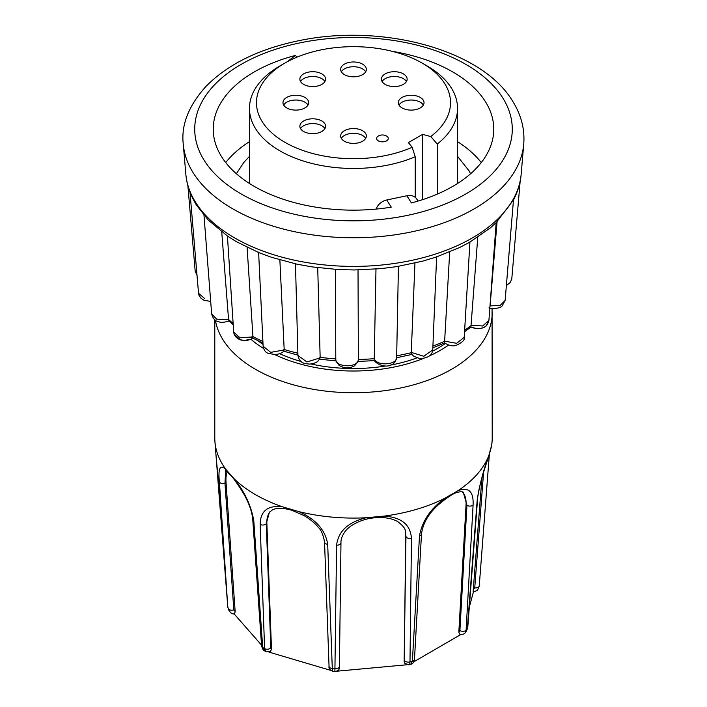 <?xml version="1.0" encoding="UTF-8"?>
<svg xmlns="http://www.w3.org/2000/svg" width="707" height="707" viewBox="0 0 707 707"><rect width="100%" height="100%" fill="white"/><g stroke="black" fill="none" stroke-linecap="round" stroke-linejoin="round"><path stroke-width="1.06" d="M214.787 319.697L214.787 437.995A138.713 80.085 0 0 0 214.919 441.398L227.787 606.88L219.373 481.785C217.977 468.007 220.213 463.96 226.063 469.625L234.282 478.931A138.713 80.085 0 0 0 255.421 494.626A138.713 80.085 0 0 0 282.597 506.831L298.725 511.576A138.713 80.085 0 0 0 366.217 517.745L384.095 516.11A138.713 80.085 0 0 0 444.977 498.196L457.774 490.808A138.713 80.085 0 0 0 488.793 455.662L491.63 445.339A138.713 80.085 0 0 0 492.081 441.398A138.713 80.085 0 0 0 492.213 437.995L492.063 308.508M234.282 478.931C244.631 491.621 251.135 505.576 253.786 520.776L262.695 647.497L264.559 650.838C263.658 650.882 262.677 649.273 261.59 646.012L261.59 646.012A3.897 2.333 176 0 0 262.695 647.497A127.074 73.36 0 0 0 263.649 648.054A127.074 73.36 0 0 0 264.604 648.602L260.158 524.453C260.362 510.905 267.838 505.028 282.597 506.831M437.253 194.125L437.253 144.034A104.035 60.06 0 0 0 457.535 108.41A104.035 60.06 0 0 0 427.063 65.937L422.106 63.073A97.018 56.012 0 0 0 284.894 63.073A97.018 56.012 0 0 0 284.894 142.293A97.018 56.012 0 0 0 412.181 147.286L415.212 156.76L415.212 197.324M284.894 63.073L279.937 65.937A104.035 60.06 0 0 0 249.465 108.41A104.035 60.06 0 0 0 279.937 150.874A104.035 60.06 0 0 0 415.212 156.76M286.742 107.932A12.859 7.424 180 0 1 282.977 102.683A12.859 7.424 180 0 1 290.913 95.825A12.859 7.424 180 0 1 304.929 97.433A12.859 7.424 180 0 1 308.694 102.683A12.859 7.424 180 0 1 300.758 109.541A12.859 7.424 180 0 1 286.742 107.932M283.657 105.069A12.859 7.424 180 0 1 304.929 102.206A12.859 7.424 180 0 1 308.013 105.069M344.406 74.633A12.859 7.424 180 0 1 340.641 69.383A12.859 7.424 180 0 1 348.578 62.525A12.859 7.424 180 0 1 362.594 64.143A12.859 7.424 180 0 1 366.359 69.383A12.859 7.424 180 0 1 358.422 76.25A12.859 7.424 180 0 1 344.406 74.633M341.322 71.769A12.859 7.424 180 0 1 362.594 68.906A12.859 7.424 180 0 1 365.678 71.769M344.406 141.223A12.859 7.424 180 0 1 340.641 135.974A12.859 7.424 180 0 1 348.578 129.116A12.859 7.424 180 0 1 362.594 130.724A12.859 7.424 180 0 1 366.359 135.974A12.859 7.424 180 0 1 358.422 142.832A12.859 7.424 180 0 1 344.406 141.223M341.322 138.36A12.859 7.424 180 0 1 362.594 135.497A12.859 7.424 180 0 1 365.678 138.36M303.63 84.389A12.859 7.424 180 0 1 299.865 79.14A12.859 7.424 180 0 1 307.801 72.282A12.859 7.424 180 0 1 321.818 73.89A12.859 7.424 180 0 1 325.582 79.14A12.859 7.424 180 0 1 317.646 85.998A12.859 7.424 180 0 1 303.63 84.389M300.546 81.526A12.859 7.424 180 0 1 321.818 78.663A12.859 7.424 180 0 1 324.902 81.526M303.63 131.475A12.859 7.424 180 0 1 299.865 126.226A12.859 7.424 180 0 1 307.801 119.368A12.859 7.424 180 0 1 321.818 120.977A12.859 7.424 180 0 1 325.582 126.226A12.859 7.424 180 0 1 317.646 133.084A12.859 7.424 180 0 1 303.63 131.475M300.546 128.612A12.859 7.424 180 0 1 321.818 125.749A12.859 7.424 180 0 1 324.902 128.612M402.071 107.932A12.859 7.424 180 0 1 398.306 102.683A12.859 7.424 180 0 1 406.242 95.825A12.859 7.424 180 0 1 420.258 97.433A12.859 7.424 180 0 1 424.023 102.683A12.859 7.424 180 0 1 416.087 109.541A12.859 7.424 180 0 1 402.071 107.932M398.987 105.069A12.859 7.424 180 0 1 420.258 102.206A12.859 7.424 180 0 1 423.343 105.069M385.182 84.389A12.859 7.424 180 0 1 381.418 79.14A12.859 7.424 180 0 1 389.354 72.282A12.859 7.424 180 0 1 403.37 73.89A12.859 7.424 180 0 1 407.135 79.14A12.859 7.424 180 0 1 399.199 85.998A12.859 7.424 180 0 1 385.182 84.389M382.098 81.526A12.859 7.424 180 0 1 403.37 78.663A12.859 7.424 180 0 1 406.454 81.526M378.298 140.826A5.842 3.376 0 0 0 384.67 141.559A5.842 3.376 0 0 0 388.276 138.439A5.842 3.376 0 0 0 386.561 136.053A5.842 3.376 0 0 0 386.34 135.93A8.475 8.475 0 0 0 378.51 135.93A5.842 3.376 0 0 0 376.584 138.439A5.842 3.376 0 0 0 378.298 140.826M376.584 138.475L376.584 138.439A5.842 3.376 0 0 0 376.584 138.475A5.842 3.376 0 0 0 378.298 140.861A5.842 3.376 0 0 0 384.67 141.586A5.842 3.376 0 0 0 388.276 138.475A5.842 3.376 0 0 0 388.276 138.457L388.276 138.475M335.816 358.59C333.987 366.942 356.496 368.639 358.21 360.305L358.369 359.465A147.171 84.973 0 0 0 374.25 358.661L375.983 269.075M358.025 269.941L358.369 359.465M319.476 358.078L320.138 356.991L319.935 358.21C318.442 360.402 318.397 362.859 309.781 364.096C306.069 363.557 299.962 364.529 297.947 355.462L306.882 361.957L319.476 358.078M317.717 267.688L320.138 356.991M258.603 252.107L263.128 346.253L270.719 352.36L283.065 350.142L284.17 349.187L283.843 350.893M279.866 259.893L284.17 349.187M227.415 235.952L233.699 332.122L239.973 337.769L251.462 337.036L252.92 336.276L252.85 338.096L250.808 339.28L244.198 340.456L240.442 339.775L235.625 335.586M247.097 247.397L252.92 336.276M203.987 215.299L211.667 314.041L216.696 319.166L226.806 319.644L228.529 319.131L228.882 320.925L233.222 324.787M221.733 231.958L228.529 319.131M208.353 220.133L196.652 205.357C190.422 195.477 186.825 185.119 185.844 174.275A167.859 96.912 0 0 0 195.768 202.635A167.859 96.912 0 0 0 378.554 265.311A167.859 96.912 0 0 0 521.156 174.275C520.37 183.175 517.78 191.774 513.388 200.09L496.146 222.643L490.26 227.963L469.784 242.165L459.559 247.556L435.945 257.145L422.371 261.219L396.68 266.627L381.082 268.625L354.428 269.968L338.317 269.57L311.858 266.866L296.772 264.126L271.656 257.339L259.062 252.717L236.377 241.679L227.513 236.103L208.344 220.133M279.778 353.739A118.838 68.614 0 0 0 301.076 361.498M311.018 363.999A118.838 68.614 0 0 0 385.359 366.023M390.432 365.139A118.838 68.614 0 0 0 417.227 357.839M432.596 351.132A118.838 68.614 0 0 0 445.304 343.496M286.989 61.898L295.597 55.402A140.269 80.987 0 0 0 213.231 129.16A140.269 80.987 0 0 0 221.689 156.866A140.269 80.987 0 0 0 391.263 207.16L386.738 199.984A11.692 8.97 147.8 0 0 376.195 209.078M418.031 201.071L416.768 199.056A11.692 8.97 147.8 0 0 406.878 195.751L411.403 202.927A140.269 80.987 0 0 0 493.769 129.16A140.269 80.987 0 0 0 392.288 51.337M457.535 141.647A140.269 80.987 180 0 1 481.281 162.566M225.719 162.566A140.269 80.987 180 0 1 249.465 141.647M258.249 340.96A118.838 68.614 0 0 0 263.039 344.415M406.878 195.751L386.738 199.984M444.332 341.101L456.616 343.328L464.216 337.354C465.056 339.855 462.316 342.542 456.015 345.405C452.869 346.501 449.042 345.67 444.535 342.895L449.696 252.001M464.216 337.354L469.952 241.9M470.915 327.076L477.172 328.711C484.304 328.101 486.937 327.155 488.908 320.421L486.248 325.724C482.492 329.091 477.375 329.542 470.915 327.076L477.764 237.26M471.216 325.247L482.642 325.989L488.917 320.421M489.96 306.37A147.171 84.973 0 0 0 490.057 306.228L497.074 221.733M490.075 305.919L500.132 305.451L505.143 300.404L502.182 305.884C500.256 308.526 491.188 309.339 489.005 307.801M197.032 275.518L195.185 271.161L187.885 185.702M210.686 301.429L203.943 300.254L201.035 298.31L199.038 295.393L198.534 293.255L204.73 298.646M335.427 269.394L335.781 359.183M374.242 358.361C376.044 366.712 398.518 364.989 396.618 356.673M374.25 358.661L374.357 359.271C372.651 361.719 384.228 369.098 391.484 364.688C393.949 364.061 395.673 361.604 396.654 357.327L398.43 266.345M396.689 355.771A147.171 84.973 0 0 0 411.253 352.696L414.956 263.066M411.253 352.395L423.802 356.284L432.746 349.912C432.163 355.011 428.38 357.848 421.39 358.44C420.692 358.953 418.093 358.166 413.604 356.063L411.58 353.995L411.253 352.696M422.6 199.639L422.6 134.365L408.381 142.575L412.181 147.286M422.6 134.365L430.757 136.557A97.018 56.012 0 0 0 422.106 63.073L427.063 65.937M430.757 136.557L437.253 144.034M457.774 490.808C468.608 486.672 473.708 491.392 473.089 504.984L466.107 630.176L465.082 632.836C464.358 634.011 462.634 634.55 459.921 634.453L458.825 632.208L459.904 630.529L466.929 505.302L463.288 492.24C463.032 491.648 457.871 491.038 451.844 494.82C436.113 504.771 423.802 517.003 421.496 533.988A3.897 2.386 3.2 0 1 419.49 535.924C422.07 521.209 430.563 508.633 444.977 498.196M465.082 632.836L467.327 628.788L477.181 500.344C479.638 484.693 483.508 469.793 488.793 455.662M458.825 632.208L466.054 504.736A32.929 17.763 123 0 0 462.29 491.833M384.095 516.11C401.32 517.232 410.449 524.629 411.456 538.292L409.989 661.893A127.074 73.36 0 0 0 412.384 661.186A3.897 2.386 3.2 0 0 414.479 659.224C414.187 661.964 412.906 663.696 410.617 664.412L412.384 661.186L419.49 535.924M460.725 634.559L413.745 661.849M410.617 664.412L409.097 664.854L404.669 663.237L404.165 661.469L405.959 536.419L405.403 531.461C405.509 528.836 402.946 525.557 397.714 521.642C393.985 519.451 389.292 518.125 383.654 517.665C375.647 517.232 368.303 518.213 361.63 520.617C350.884 524.638 346.527 529.481 345.034 531.602C342.144 535.72 340.792 539.441 340.968 542.764A3.897 2.439 0.7 0 1 336.594 545.132C338.308 531.231 348.189 522.093 366.217 517.745M404.404 660.046A3.897 2.439 -179.3 0 0 409.989 661.893C409.874 664.518 409.318 665.393 408.319 664.527M404.165 661.469L405.774 535.65A32.929 25.293 165.9 0 0 405.288 531.054M334.897 671.235L336.594 545.132M406.666 664.783L337.177 671.173M298.725 511.576C315.773 519.124 325.432 530.038 327.695 544.319L332.29 668.513C332.423 671.137 333.015 672.021 334.066 671.164M270.799 647.824L271.488 649.335L270.348 651.677L265.938 651.642L264.604 648.602A3.897 2.421 -2.1 0 0 270.799 647.824L266.292 523.648L266.848 522.95L271.488 649.335M264.559 650.838L265.938 651.642M330.788 670.395L269.067 652.128M269.862 511.833A32.929 22.704 -141.3 0 0 266.848 522.95M225.701 470.402L224.967 483.173L233.814 609.858L235.175 611.749L234.53 613.844C232.276 614.339 230.235 612.872 228.396 609.452M227.247 471.64A32.929 10.976 -109.4 0 0 226.054 482.784L235.175 611.749M261.528 645.111L234.079 613.835M227.937 607.781L227.751 606.659A3.897 2.218 175.7 0 1 227.751 606.429M473.292 592.015C477.923 590 477.057 591.582 479.249 585.9L479.249 585.9A3.897 2.28 -175.6 0 1 474.751 587.826L473.248 589.983C473.089 592.166 473.222 592.554 473.637 591.14L469.324 607.03M473.248 589.983L481.909 477.967M459.904 630.529A3.897 2.386 -176.8 0 0 466.107 630.176A127.074 73.36 0 0 0 467.327 628.788A3.897 2.28 4.4 0 0 467.725 627.896L466.178 631.59M269.367 512.389L266.292 523.648A3.897 2.421 -2.1 0 1 260.158 524.453M214.919 441.398A138.713 80.085 0 0 0 226.063 469.625M491.63 445.339L492.081 441.398M215.396 320.147A138.713 80.085 0 0 0 255.421 369.275A138.713 80.085 0 0 0 406.578 386.641A138.713 80.085 0 0 0 492.213 312.653M275.058 354.72A123.124 71.089 0 0 0 423.9 358.246M429.715 355.754A123.124 71.089 0 0 0 448.592 345.078M521.156 174.275L523.728 144.237A170.44 98.397 180 0 1 378.934 236.668A170.44 98.397 180 0 1 193.338 173.029A170.44 98.397 180 0 1 183.272 144.237L185.844 174.275M204.296 160.516A158.775 91.671 0 0 0 407.806 215.308A158.775 91.671 0 0 0 502.704 97.813A158.775 91.671 0 0 0 299.194 43.021A158.775 91.671 0 0 0 204.296 160.516M295.597 55.402L296.754 57.249M464.649 330.24A147.171 84.973 0 0 0 471.198 325.556M228.547 319.44A147.171 84.973 0 0 0 233.133 323.435M252.929 336.576A147.171 84.973 0 0 0 262.898 341.499M284.17 349.497A147.171 84.973 0 0 0 297.877 353.208M320.13 357.3A147.171 84.973 0 0 0 335.781 358.9M432.914 346.077A147.171 84.973 0 0 0 444.323 341.401M473.089 504.984A3.897 2.386 -176.8 0 1 466.929 505.302L466.054 504.736M414.479 659.224L421.496 533.988M411.456 538.292A3.897 2.439 -179.3 0 1 405.959 536.419L405.774 535.65M334.95 668.751A3.897 2.439 0.7 0 0 339.422 666.392L339.236 668.292C338.547 668.813 340.518 669.989 334.915 671.65L333.342 671.509C330.01 670.236 328.578 668.486 329.047 666.25L329.047 666.25A3.897 2.421 177.9 0 0 332.29 668.513A127.074 73.36 0 0 0 334.95 668.751M219.373 481.785A3.897 2.333 -4 0 0 224.967 483.173L226.054 482.784M217.968 476.642A3.897 2.218 175.7 0 1 217.942 476.465L227.751 606.659A3.897 2.218 175.7 0 0 227.787 606.88A127.074 73.36 0 0 0 228.211 608.418A3.897 2.333 -4 0 0 233.814 609.858M474.751 587.826L483.579 472.338M467.725 627.896L477.543 499.504C478.056 489.271 483.712 471.56 487.247 460.814C491.904 446.09 491.595 445.613 491.948 443.262M327.695 544.319A3.897 2.421 177.9 0 1 324.54 542.066L329.047 666.25M253.786 520.776A3.897 2.333 176 0 1 252.744 519.318L261.59 646.012M215.529 449.776L217.942 476.465A3.897 2.218 175.7 0 1 217.942 476.288M489.032 457.129A3.897 2.28 -175.6 0 1 489.058 457.509L489.058 457.509A3.897 2.28 -175.6 0 1 487.812 459.02M477.181 500.344A3.897 2.28 4.4 0 0 477.543 499.504M250.914 339.236A123.124 71.089 0 0 0 263.578 348.48M470.623 173.719L468.971 170.696L457.535 156.344M457.535 183.484L457.535 108.41M523.728 144.237C524.903 129.151 521.183 114.781 512.593 101.119C481.723 49.437 381.391 22.969 298.434 40.785C258.735 49.03 227.946 64.204 206.064 86.307C188.61 105.679 181.01 124.989 183.272 144.237M496.173 222.59L488.917 320.439M513.485 199.851L505.143 300.395M520.158 181.248L511.815 278.576L510.419 282.349L506.371 285.575M189.962 191.862L198.534 293.246M295.464 263.844L297.939 355.48M436.634 256.27L432.755 349.912M464.561 331.733L470.959 327.067M229.068 320.96C224.199 322.498 220.752 322.745 218.728 321.703C215.37 321.332 213.019 318.777 211.667 314.041M250.561 337.389L252.841 338.087C249.721 340.129 246.266 340.854 242.474 340.27C239.867 340.173 234.326 337.619 233.699 332.122M252.823 338.105L262.977 343.222M283.834 350.893C283.277 352.369 280.582 353.633 275.748 354.675L268.112 353.314C265.505 352.404 263.844 350.053 263.128 346.262M283.613 351.149L297.93 355.126M319.449 359.174L335.993 360.906M358.369 359.43L357.901 361.754L354.481 365.899L350.575 367.552L346.801 367.958L343.752 367.596L339.139 365.528L335.94 360.65L335.781 359.244M357.998 361.471L374.878 360.597M396.636 357.724L411.898 354.428M432.843 347.879L444.597 342.957M249.465 183.484L249.465 108.41M249.465 156.344L243.782 162.504L236.377 173.719M339.422 666.392L340.968 542.764M489.385 453.965L479.249 585.9M269.323 512.442L272.142 510.083C276.304 507.679 282.897 507.75 291.92 510.304L303.798 515.474C312.379 520.529 316.365 524.894 318.221 527.228C321.217 529.976 323.329 534.925 324.54 542.066M225.162 470.102L230.809 475.351C232.824 477.375 236.447 482.386 241.653 490.384C245.4 496.376 251.657 507.741 252.744 519.318"/></g></svg>
